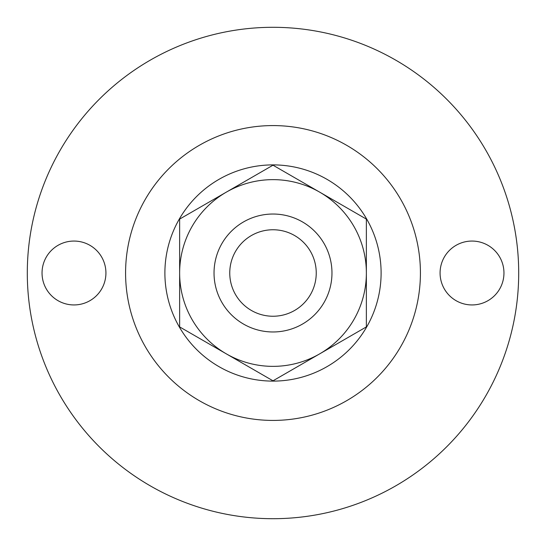 <?xml version="1.0" encoding="UTF-8"?>
<svg xmlns="http://www.w3.org/2000/svg" width="546" height="546" viewBox="0 0 546 546"><rect width="100%" height="100%" fill="white"/><g stroke="black" fill="none" stroke-linecap="round" stroke-linejoin="round"><path stroke-width="0.82" d="M105.924 273A31.941 31.941 0 0 0 73.983 241.059A31.941 31.941 0 0 0 42.042 273A31.941 31.941 0 0 0 73.983 304.941A31.941 31.941 0 0 0 105.924 273M503.958 273A31.941 31.941 0 0 0 472.017 241.059A31.941 31.941 0 0 0 440.076 273A31.941 31.941 0 0 0 472.017 304.941A31.941 31.941 0 0 0 503.958 273M331.968 273A58.968 58.968 0 0 1 273 331.968A58.968 58.968 0 0 1 214.032 273A58.968 58.968 0 0 1 273 214.032A58.968 58.968 0 0 1 331.968 273M316.243 273A43.243 43.243 0 0 1 273 316.243A43.243 43.243 0 0 1 229.757 273A43.243 43.243 0 0 1 273 229.757A43.243 43.243 0 0 1 316.243 273M381.108 273A108.108 108.108 0 0 1 273 381.108A108.108 108.108 0 0 1 164.892 273A108.108 108.108 0 0 1 273 164.892A108.108 108.108 0 0 1 381.108 273M420.42 273A147.42 147.42 0 0 1 273 420.42A147.42 147.42 0 0 1 125.58 273A147.42 147.42 0 0 1 273 125.58A147.42 147.42 0 0 1 420.42 273M518.7 273A245.7 245.7 0 0 1 273 518.7A245.7 245.7 0 0 1 27.3 273A245.7 245.7 0 0 1 273 27.3A245.7 245.7 0 0 1 518.7 273M366.366 326.904L366.366 273A93.366 93.366 0 0 1 319.683 353.856L366.366 326.904L319.683 353.856A93.366 93.366 0 0 1 226.317 353.856L273 380.808L226.317 353.856A93.366 93.366 0 0 1 226.317 192.144L179.634 219.096L179.634 273L179.634 219.096L226.317 192.144A93.366 93.366 0 0 1 319.683 192.144L273 165.192L319.683 192.144A93.366 93.366 0 0 1 366.366 273L366.366 326.904M319.683 353.856L273 380.808M226.317 353.856L179.634 326.904L179.634 273M226.317 192.144L273 165.192M319.683 192.144L366.366 219.096L366.366 273"/></g></svg>
